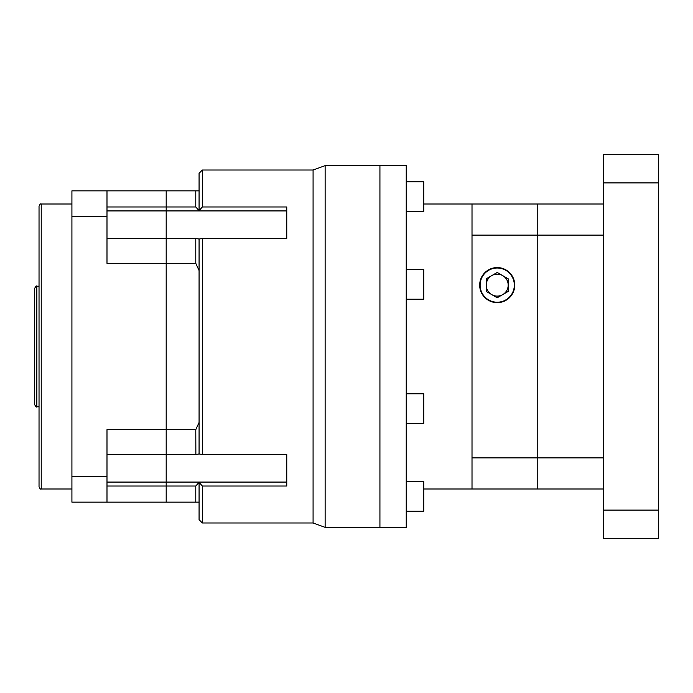 <?xml version="1.0" encoding="UTF-8"?>
<svg xmlns="http://www.w3.org/2000/svg" width="693" height="693" viewBox="0 0 693 693"><rect width="100%" height="100%" fill="white"/><g stroke="black" fill="none" stroke-linecap="round" stroke-linejoin="round"><path stroke-width="1.04" d="M603.542 182.9L658.35 182.9L658.35 154.678L603.542 154.678L603.542 538.322L658.35 538.322L658.35 510.1L603.542 510.1M658.35 182.9L658.35 510.1M603.542 204.002L537.777 204.002L537.777 488.998L423.778 488.998M603.542 235.118L537.777 235.118L537.777 488.998L603.542 488.998M603.542 457.882L472.011 457.882L472.011 488.998M514.76 285.118A17.542 17.542 0 0 0 497.219 267.576A17.542 17.542 0 0 0 479.677 285.118A17.542 17.542 0 0 0 497.219 302.65A17.542 17.542 0 0 0 514.76 285.118M480.119 285.118A17.1 17.1 0 0 0 497.219 302.217A17.1 17.1 0 0 0 514.319 285.118A17.1 17.1 0 0 0 497.219 268.018A17.1 17.1 0 0 0 480.119 285.118M423.778 181.826L406.237 181.826L423.778 181.826L423.778 211.417L406.237 211.417M406.237 393.78L423.778 393.78L423.778 423.38L406.237 423.38M379.929 527.364L379.929 165.636L406.237 165.636L406.237 527.364L379.929 527.364L379.929 165.636L325.13 165.636L325.13 527.364L379.929 527.364M406.237 269.62L423.778 269.62L423.778 299.22L406.237 299.22M406.237 481.583L423.778 481.583L423.778 511.174L406.237 511.174M491.735 275.623A10.958 10.958 0 0 0 491.735 294.612A10.958 10.958 0 0 0 508.177 285.118A10.958 10.958 0 0 0 491.735 275.623M486.261 278.785L486.261 291.441L497.219 297.773L508.177 291.441L508.177 278.785L497.219 272.462L486.261 278.785M472.011 235.118L472.011 204.002L537.777 204.002L537.777 235.118L472.011 235.118L472.011 457.882M286.763 454.556L202.278 454.556L199.073 453.95L195.781 454.556L166.19 454.556L166.19 486.027L195.781 486.027L199.073 482.328L202.356 486.027L286.763 486.027L286.763 454.556L202.356 454.556L202.356 238.444L286.763 238.444L202.278 238.444L199.073 239.05L199.073 422.444L195.781 429.669L106.991 429.669L106.991 476.481L71.916 476.481L71.916 190.852L166.19 190.852L166.19 238.444L195.868 238.444L106.991 238.444L166.19 238.444L166.19 263.331L195.781 263.331L195.781 238.444L199.073 239.05M71.916 476.481L71.916 502.148L199.073 502.148L199.073 519.689L202.356 522.981L313.08 522.981L313.08 170.019L325.13 165.636M202.356 522.981L202.356 486.027M286.763 238.444L286.763 206.973L202.356 206.973L199.073 210.672L199.073 173.311L202.356 170.019L313.08 170.019M71.916 216.519L106.991 216.519L106.991 263.331L166.19 263.331L166.19 454.556L195.868 454.556L195.781 429.669M199.073 453.95L199.073 422.444M199.073 210.672L195.781 206.973L195.781 190.852L166.19 190.852L166.19 502.148L166.19 486.027L106.991 486.027M199.073 190.852L195.781 190.852M195.781 206.973L106.991 206.973M199.073 502.148L199.073 482.328M202.356 206.973L202.356 170.019M195.781 263.331L199.073 270.556M195.781 502.148L195.781 486.027M41.225 488.998C40.688 489.553 39.951 488.816 39.033 486.807L39.033 206.193C39.951 204.184 40.688 203.447 41.225 204.002L41.225 488.998L71.916 488.998M36.842 406.791C36.573 407.519 35.845 406.782 34.65 404.599L34.65 288.401C35.845 286.218 36.573 285.481 36.842 286.209L36.842 406.791L39.033 406.791M166.19 454.556L106.991 454.556L166.19 454.556M106.991 502.148L106.991 476.481M106.991 216.519L106.991 190.852M286.763 482.077L106.991 482.077M286.763 210.923L106.991 210.923M472.011 204.002L423.778 204.002M313.08 522.981L325.13 527.364M41.225 204.002L71.916 204.002M36.842 286.209L39.033 286.209"/></g></svg>
